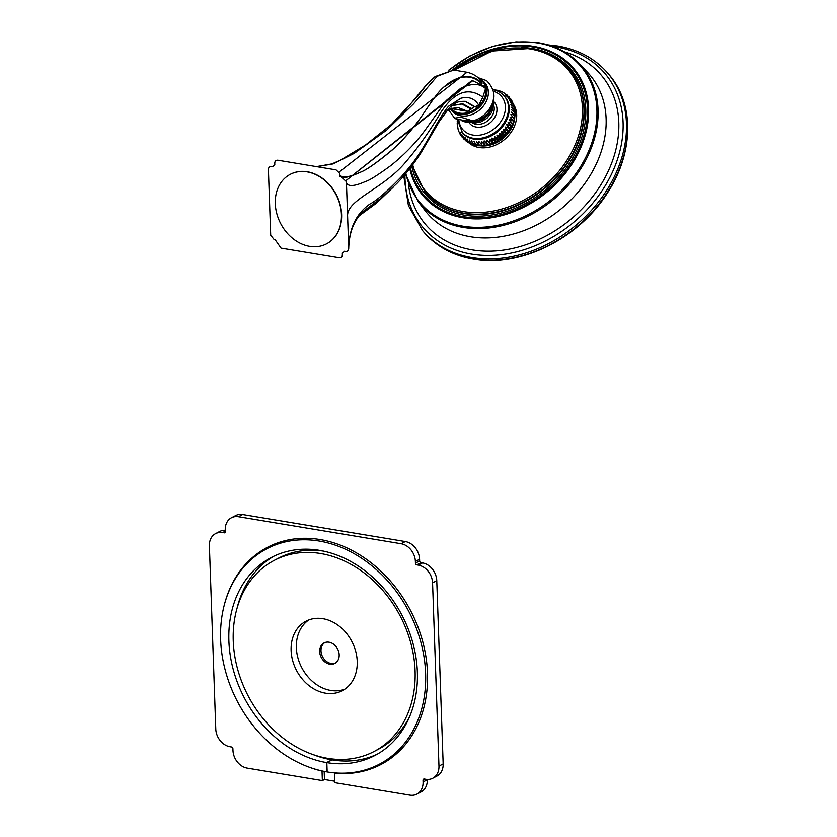 <?xml version="1.0" encoding="UTF-8"?>
<svg xmlns="http://www.w3.org/2000/svg" width="837" height="837" viewBox="0 0 837 837"><rect width="100%" height="100%" fill="white"/><g stroke="black" fill="none" stroke-linecap="round" stroke-linejoin="round"><path stroke-width="1.26" d="M427.268 779.435L427.288 779.781A16.269 12.963 62.5 0 1 421.074 791.938L416.868 794.125A16.269 12.963 -117.5 0 0 423.083 781.978L423.02 780.293A1.569 1.245 62.5 0 1 424.286 779.027L425.782 779.278A16.269 12.963 -117.5 0 0 432.75 778.253A16.269 12.963 -117.5 0 0 438.965 766.096L432.562 582.855A16.269 12.963 -117.5 0 0 418.301 565.121L416.816 564.87A1.569 1.245 62.5 0 1 415.434 563.165L419.64 560.968A1.569 1.245 -117.5 0 0 421.021 562.684L422.507 562.924A16.269 12.963 62.5 0 1 436.768 580.669L443.16 763.909A16.269 12.963 62.5 0 1 436.956 776.066L432.75 778.253M242.646 514.535L238.451 516.722A16.269 12.963 -117.5 0 0 231.472 517.747L235.678 515.561A16.269 12.963 62.5 0 1 242.646 514.535L405.328 541.56A16.269 12.963 62.5 0 1 419.588 559.294L419.64 560.968M225.31 531.171L222.569 532.604A16.269 12.963 -117.5 0 0 215.59 533.619L219.796 531.432A16.269 12.963 62.5 0 1 225.279 530.26M309.219 767.205A122.516 97.584 62.5 0 0 322.025 771.086L322.36 780.607L247.229 768.125A16.269 12.963 -117.5 0 1 232.968 750.391L232.906 748.717A1.569 1.245 62.5 0 0 231.535 747.002L230.039 746.761A16.269 12.963 -117.5 0 1 215.779 729.017L209.386 545.776A16.269 12.963 -117.5 0 1 215.59 533.619M224.473 604.314A122.516 97.584 62.5 0 1 267.62 547.252A122.516 97.584 62.5 0 1 320.111 539.551A122.516 97.584 62.5 0 1 422.675 641.477A122.516 97.584 62.5 0 1 380.72 764.62A122.516 97.584 62.5 0 1 334.423 773.147L334.905 772.896M222.569 532.604L225.195 532.259M231.472 517.747A16.269 12.963 -117.5 0 0 225.268 529.905L225.32 531.579A1.569 1.245 62.5 0 1 224.054 532.845M238.451 516.722L401.122 543.747A16.269 12.963 -117.5 0 1 415.382 561.481L415.434 563.165M334.423 773.147L334.758 782.668L409.9 795.15A16.269 12.963 -117.5 0 0 416.868 794.125M382.802 763.49A122.516 97.584 62.5 0 1 370.195 768.282M322.36 780.607L324.463 779.519L334.706 781.214M324.463 779.519L324.181 771.4M269.744 546.195A122.516 97.584 -117.5 0 0 258.581 553.77M323.584 551.133A107.816 85.876 -117.5 0 0 278.616 558.112L274.41 560.298A107.816 85.876 62.5 0 1 320.592 553.519A107.816 85.876 62.5 0 1 410.852 643.214A107.816 85.876 62.5 0 1 373.93 751.584A107.816 85.876 62.5 0 1 327.748 758.364A107.816 85.876 62.5 0 1 237.488 668.658A107.816 85.876 62.5 0 1 274.41 560.298M409.659 716.566A107.816 85.876 62.5 0 1 378.136 749.387L373.93 751.584M377.288 754.179A111.729 89.004 -117.5 0 1 332.08 759.891L326.828 762.633L327.152 771.944A121.532 96.81 -117.5 0 0 379.213 764.296L384.476 761.565A121.532 96.81 -117.5 0 0 396.006 754.2M284.936 540.712A121.532 96.81 -117.5 0 0 272.276 545.933L267.024 548.664A121.532 96.81 -117.5 0 0 225.352 670.625A121.532 96.81 -117.5 0 0 326.796 771.881L327.141 771.704M331.766 760.059L326.493 762.58L326.796 771.881M274.201 556.05A111.729 89.004 -117.5 0 0 237.07 608.185M313.289 754.671A111.729 89.004 -117.5 0 0 331.755 759.839M291.109 650.443A39.203 31.231 62.5 0 1 306.08 621.159A39.203 31.231 62.5 0 1 339.351 626.243A39.203 31.231 62.5 0 1 357.232 661.429A39.203 31.231 62.5 0 1 342.27 690.713A39.203 31.231 62.5 0 1 308.999 685.629A39.203 31.231 62.5 0 1 291.109 650.443M344.813 689.196A39.203 31.231 62.5 0 1 296.361 647.712A39.203 31.231 62.5 0 1 308.79 619.945M339.184 654.827A11.561 9.207 -117.5 0 0 333.9 644.448A11.561 9.207 -117.5 0 0 324.086 642.942A11.561 9.207 -117.5 0 0 319.671 651.584A11.561 9.207 -117.5 0 0 324.955 661.962A11.561 9.207 -117.5 0 0 334.769 663.459A11.561 9.207 -117.5 0 0 339.184 654.827M324.766 642.628A11.561 9.207 -117.5 0 0 321 650.893A11.561 9.207 -117.5 0 0 335.407 663.082M326.828 762.633A111.729 89.004 -117.5 0 0 374.694 755.602A111.729 89.004 -117.5 0 0 402.074 615.404A111.729 89.004 -117.5 0 0 271.544 557.369A111.729 89.004 -117.5 0 0 233.23 669.485A111.729 89.004 -117.5 0 0 326.493 762.58M379.213 764.296A121.532 96.81 -117.5 0 0 409 611.805A121.532 96.81 -117.5 0 0 267.024 548.664M405.432 173.918L418.019 201.393L425.102 210.6A106.738 83.554 139.7 0 0 470.488 236.756A106.738 83.554 -40.3 0 0 584.864 183.449A106.738 83.554 -40.3 0 0 587.731 72.557L579.79 64.072A106.173 83.114 -40.3 0 0 538.714 42.865M480.909 145.868A27.841 21.793 -40.3 0 0 514.786 117.107M514.901 116.364L514.378 118.896L510.79 114.669C514.127 114.271 515.32 115.673 514.378 118.896L513.719 121.438L510.131 117.211C513.594 116.992 514.786 118.394 513.719 121.438L512.809 123.97C512.579 124.556 511.386 123.154 509.22 119.743C512.799 119.701 513.991 121.114 512.809 123.97L508.708 131.21L495.598 142.259C493.202 143.232 492.01 141.819 492.03 138.021C495.483 140.061 496.676 141.474 495.619 142.259L492.03 138.021M457.368 119.503L462.526 132.884A27.841 21.793 -40.3 0 0 473.847 139.068A27.841 21.793 -40.3 0 0 507.222 118.77A27.841 21.793 -40.3 0 0 504.962 96.862L504.261 96.035C501.248 92.562 497.324 90.406 492.491 89.58M457.368 119.858L457.284 120.497M457.316 122.014L457.211 123.405M457.42 124.776L457.452 126.282M457.829 127.517L458.111 129.348M458.55 130.216L458.979 131.89M459.597 132.811L460.162 134.328M460.967 135.28L460.193 134.391L460.507 132.79L461.605 136.577L461.857 134.611L463.426 138.743L463.416 136.253L465.393 140.553M462.641 137.55L461.605 136.577M464.598 139.591L463.426 138.743M466.784 141.359L465.466 140.616L465.184 137.686L467.601 142.144M469.159 142.845L467.757 142.238L467.13 138.921C468.563 142.667 469.756 144.069 470.718 143.148M471.691 144.016L469.955 143.43M470.248 143.587L469.243 139.925C470.928 143.577 472.12 144.989 472.832 144.152M474.328 144.895L472.424 144.424M472.915 144.623L471.503 140.689C473.428 144.236 474.631 145.638 475.092 144.916M477.027 145.46L475.709 145.356L473.888 141.223C476.054 144.634 477.247 146.036 477.477 145.45M479.768 145.753L478.586 145.764L476.379 141.505L479.967 145.732M482.53 145.764C479.193 146.161 477.99 144.749 478.942 141.537L482.53 145.764L479.936 145.847M495.598 142.259L493.045 143.42C490.419 144.33 489.216 142.918 489.457 139.193C492.784 141.463 493.976 142.876 493.045 143.42L490.43 144.372C487.594 145.178 486.402 143.765 486.841 140.145C490.011 142.635 491.204 144.048 490.43 144.372L487.783 145.073C484.759 145.774 483.566 144.362 484.194 140.846C487.197 143.556 488.389 144.968 487.783 145.073L485.146 145.544C481.955 146.098 480.752 144.686 481.557 141.317L485.146 145.544L482.583 145.826M498.12 140.867C495.922 141.892 494.73 140.48 494.531 136.64C498.088 138.44 499.291 139.852 498.12 140.867L494.531 136.64M500.516 139.277C498.559 140.334 497.366 138.921 496.927 135.05C500.578 136.609 501.771 138.021 500.516 139.277L496.927 135.05M502.796 137.498C501.081 138.555 499.888 137.142 499.208 133.271C502.922 134.59 504.115 136.002 502.796 137.498L499.208 133.271M504.931 135.552C503.466 136.588 502.273 135.175 501.342 131.325C505.098 132.403 506.291 133.815 504.931 135.552L501.342 131.325M506.908 133.449C505.694 134.443 504.502 133.041 503.319 129.222C507.076 130.07 508.279 131.472 506.908 133.449L503.319 129.222M508.697 131.221C507.735 132.152 506.542 130.739 505.109 126.994C508.854 127.601 510.057 129.013 508.697 131.221L505.109 126.994M510.288 128.888C509.576 129.725 508.383 128.312 506.699 124.661C510.413 125.037 511.606 126.45 510.288 128.888L506.699 124.661M511.658 126.46C511.198 127.182 509.995 125.77 508.069 122.233C511.731 122.401 512.924 123.813 511.658 126.46L508.069 122.233M514.786 116.364L511.198 112.127L515.048 115.035L514.828 116.186M514.933 113.853C515.54 113.738 514.337 112.336 511.344 109.626L515.132 112.137L515.017 113.445M514.818 111.415C515.592 111.091 514.399 109.678 511.229 107.188L514.891 109.26L514.912 110.683M514.776 108.705L514.891 109.26M514.441 109.051C515.372 108.496 514.18 107.094 510.852 104.824L514.326 106.445L514.504 107.931M513.824 106.791C514.881 106.006 513.677 104.604 510.235 102.564L513.426 103.746L513.782 105.242M513.353 103.568L509.356 100.43L512.223 101.214L512.736 102.637M512.171 101.131L508.237 98.442L510.727 98.881L511.365 100.178M510.727 98.881L506.898 96.621L508.969 96.778L509.691 97.908M508.938 96.747L505.328 94.979L506.992 94.937L507.745 95.868M506.94 94.895L505.558 94.1M504.742 93.315L503.173 92.614M502.378 92.028L500.641 91.442M499.919 91.024L498.005 90.563M497.586 90.323L495.305 89.988M493.82 89.695L493.035 89.674M512.809 123.97L509.22 119.743M493.663 101.528A16.269 12.733 139.7 0 1 493.997 118.572A16.269 12.733 139.7 0 1 476.305 127.067A16.269 12.733 139.7 0 1 468.961 122.484M486.841 100.116A21.563 16.876 139.7 0 1 470.499 115.035A21.563 16.876 139.7 0 1 452.21 111.049L450.798 109.375A21.563 16.876 -40.3 0 0 469.076 113.361A21.563 16.876 -40.3 0 0 485.418 98.442A21.563 16.876 -40.3 0 0 483.671 81.471L485.094 83.145A21.563 16.876 -40.3 0 1 486.841 100.116M455.945 118.927L454.606 118.174L460.842 117.19L470.3 120.078L470.112 121.595L455.945 118.927M470.112 121.595C480.292 119.524 487.584 113.706 491.978 104.165C495.828 96.234 494.05 88.398 486.642 80.666L479.434 78.123M316.794 166.678L333.136 163.906L354.239 153.359L386.506 130.227L413.488 103.934L437.123 76.303L453.685 70.036L466.973 72.254C472.727 73.489 477.676 76.512 481.809 81.315L482.028 83.501C476.075 76.889 468.26 75.027 458.561 77.914L443.6 87.184C437.72 92.729 435.679 95.784 424.903 111.394C415.947 125.184 405.328 137.781 393.045 149.174C376.399 163.058 365.277 170.811 359.69 172.443C347.962 177.81 341.255 178.396 339.56 174.211L339.602 175.32C341.36 178.919 348.255 177.894 360.297 172.244C365.915 170.382 376.472 163.048 391.936 150.252C404.459 138.837 415.204 126.272 424.171 112.524C432.865 99.488 438.912 91.484 442.292 88.523C447.324 83.7 452.221 80.404 456.992 78.647C466.973 75.225 475.249 77.035 481.798 84.056L481.129 80.844M451.865 108.371L467.663 111.29L474.119 106.686L475.238 106.874L478.701 105.138L482.803 97.207L485.565 88.555L485.083 86.786L484.089 86.284M451.928 105.472L462.694 103.767L471.398 108.601M342.333 253.067L342.364 254.553C342.333 256.928 341.266 258.005 339.163 257.775L281.033 248.118L275.174 239.738L274.159 239.57L270.696 235.239L268.405 169.796C268.436 167.442 269.514 166.364 271.648 166.584L272.6 166.741L274.798 164.554L274.756 163.445C274.787 161.091 275.875 160.013 277.999 160.233L336.055 169.88L339.393 173.05L339.56 174.211M466.973 72.254L339.037 172.129M345.901 180.646L472.089 80.404L485.083 86.786L485.46 89.036M346.434 182.769L347.575 215.486C347.533 199.06 384.329 188.597 406.562 161.018C418.448 147.145 429.915 130.886 440.942 112.263C454.512 91.704 468.458 86.682 482.803 97.207L485.565 88.555C479.643 83.166 471.336 83.104 460.653 88.345L446.184 100.586L426.431 128.291C417.088 141.516 405.286 153.893 391.015 165.423C377.539 175.278 369.075 180.614 365.612 181.43C354.522 186.379 348.129 186.829 346.434 182.769L346.246 181.545L339.602 175.32L339.759 176.241M345.911 180.677L472.936 80.54M347.575 215.486L348.726 248.202C349.155 228.417 356.185 213.717 369.818 204.092C376.42 200.744 386.914 191.631 401.289 176.785C414.692 161.395 419.839 154.081 432.08 132.058C441.549 115.537 447.282 106.78 449.27 105.776L460.779 98.274C468.699 96.224 474.673 98.504 478.701 105.138L478.513 105.41M342.333 253.266L344.499 251.257L345.524 251.424C347.617 251.655 348.684 250.577 348.726 248.202L348.726 248.474C349.05 235.166 352.45 224.389 358.937 216.145L363.216 211.458L382.028 197.406L396.759 183.575C405.38 174.703 413.478 164.418 421.032 152.732L439.362 121.375L449.521 107.534L454.951 103.485C456.971 101.915 460.465 101.204 465.414 101.35L475.238 106.874A1.172 0.607 99.3 0 0 475.468 107.01L475.468 107.01A1.172 0.607 99.3 0 0 475.803 106.895M482.625 97.626L478.795 105.389L474.349 106.833A1.172 0.607 99.3 0 1 474.119 106.686L465.194 101.319M451.572 105.744L461.972 104.018L471.126 109.166M445.828 111.666L449.678 109.239L455.506 107.67L458.655 107.795L467.663 111.29A1.172 0.565 92.8 0 0 467.862 111.373L467.862 111.373A1.172 0.565 92.8 0 0 468.124 111.258M474.621 106.77A1.172 0.607 99.3 0 1 474.349 106.833L467.862 111.373L452.838 108.883A1.172 0.649 106.4 0 1 452.702 108.81L452.2 108.266M326.556 243.839A39.203 31.231 -117.5 0 0 326.66 243.776A39.203 31.231 -117.5 0 0 340.084 204.374A39.203 31.231 -117.5 0 0 307.263 171.752A39.203 31.231 -117.5 0 0 290.47 174.222A39.203 31.231 -117.5 0 0 290.366 174.274M307.053 171.867A39.203 31.231 -117.5 0 0 290.261 174.337A39.203 31.231 -117.5 0 0 276.827 213.738A39.203 31.231 -117.5 0 0 309.659 246.36A39.203 31.231 62.5 0 0 326.451 243.891A39.203 31.231 62.5 0 0 339.874 204.479A39.203 31.231 62.5 0 0 307.053 171.867M513.719 121.438L510.131 117.211M514.378 118.896L510.79 114.669M485.146 145.544L481.557 141.317M487.783 145.073L484.194 140.846M490.43 144.372L486.841 140.145M493.045 143.42L489.457 139.193M427.288 779.781L423.083 781.978M423.02 780.293L425.175 779.174M443.16 763.909L438.965 766.096M436.768 580.669L432.562 582.855M422.507 562.924L418.301 565.121M416.816 564.87L421.021 562.684M419.588 559.294L415.382 561.481M405.328 541.56L401.122 543.747M609.012 74.639C634.572 103.788 633.745 153.098 607.39 192.981C578.859 238.65 520.08 267.777 473.491 259.146C452.89 255.588 436.286 246.517 423.7 231.943A121.532 95.136 -40.3 0 0 473.114 258.915A121.532 95.136 -40.3 0 0 602.023 200.053A121.532 95.136 -40.3 0 0 609.012 74.639L607.903 73.342C595.233 58.684 578.566 49.571 557.892 46.004L547.848 44.853M607.903 73.342A121.532 95.136 -40.3 0 1 600.924 198.756A121.532 95.136 -40.3 0 1 472.005 257.608A121.532 95.136 139.7 0 1 422.591 230.635L423.7 231.943M404.951 174.494A119.178 93.294 139.7 0 0 471.629 254.134A119.178 93.294 -40.3 0 0 614.546 167.254A119.178 93.294 -40.3 0 0 556.438 46.977A119.178 93.294 139.7 0 0 552.713 46.433M564.284 51.8A115.265 90.229 -40.3 0 1 608.269 171.104A115.265 90.229 -40.3 0 1 472.33 249.907A115.265 90.229 139.7 0 1 408.425 184.098M418.019 201.393A106.173 83.114 -40.3 0 0 463.164 227.402A106.173 83.114 -40.3 0 0 576.944 174.389A106.173 83.114 -40.3 0 0 579.79 64.072C569.024 52.721 555.255 45.616 538.505 42.739L516.031 41.85L492.7 46.338L469.85 55.943L448.799 70.099M405.84 173.437A105.368 82.476 -40.3 0 0 463.018 226.189A105.368 82.476 -40.3 0 0 589.363 149.384A105.368 82.476 -40.3 0 0 537.992 43.043A105.368 82.476 -40.3 0 0 449.166 70.046M409.753 168.624A98.651 77.224 -40.3 0 0 463.238 217.798A98.651 77.224 -40.3 0 0 581.527 145.879A98.651 77.224 -40.3 0 0 533.431 46.328A98.651 77.224 -40.3 0 0 510.434 45.7A98.651 77.224 -40.3 0 0 452.388 69.921M410.392 167.808A97.636 76.429 -40.3 0 0 463.363 216.647A97.636 76.429 -40.3 0 0 580.449 145.471A97.636 76.429 -40.3 0 0 532.845 46.935A97.636 76.429 -40.3 0 0 453.037 69.963M521.357 47.447A95.857 75.037 139.7 0 1 532.206 48.483A95.857 75.037 139.7 0 1 578.942 145.22A95.857 75.037 139.7 0 1 464.001 215.099A95.857 75.037 139.7 0 1 411.762 166.04M569.652 69.764A94.675 74.116 139.7 0 1 569.809 69.963A94.675 74.116 139.7 0 1 564.368 167.662A94.675 74.116 139.7 0 1 463.939 213.519A94.675 74.116 139.7 0 1 425.447 192.5A94.675 74.116 139.7 0 1 425.28 192.311M412.139 165.527L425.123 192.112A94.675 74.116 -40.3 0 0 463.614 213.132A94.675 74.116 -40.3 0 0 564.044 167.274A94.675 74.116 -40.3 0 0 569.484 69.576A94.675 74.116 -40.3 0 0 530.993 48.567M412.746 164.722A93.577 73.248 -40.3 0 0 463.531 211.615A93.577 73.248 -40.3 0 0 575.751 143.399A93.577 73.248 -40.3 0 0 530.124 48.964A93.577 73.248 -40.3 0 0 454.753 70.182M468.73 142.698A29.63 23.185 -40.3 0 0 479.046 147.5A29.63 23.185 -40.3 0 0 509.471 134.433A29.63 23.185 -40.3 0 0 513.698 104.656M461.825 132.058A27.841 21.793 -40.3 0 0 473.135 138.241A27.841 21.793 -40.3 0 0 502.66 124.755A27.841 21.793 -40.3 0 0 504.261 96.035M458.843 119.973A25.487 19.952 -40.3 0 0 473.031 135.071A25.487 19.952 -40.3 0 0 503.079 117.651A25.487 19.952 -40.3 0 0 493.359 91.275M493.37 104.541A14.386 11.258 -40.3 0 1 490.22 118.488A14.386 11.258 -40.3 0 1 475.96 124.232A14.386 11.258 139.7 0 1 471.984 122.694M461.909 120.737A21.563 16.876 -40.3 0 0 492.208 106.445A21.563 16.876 -40.3 0 0 493.684 97.333M451.174 108.611A20.779 16.269 -40.3 0 0 468.783 112.304A20.779 16.269 -40.3 0 0 484.445 97.96A20.779 16.269 -40.3 0 0 479.381 78.783M451.635 108.161L452.838 108.883A1.172 0.649 106.4 0 0 453.005 108.894M473.554 122.087A17.148 13.423 -40.3 0 0 492.522 105.985M403.748 175.896L408.425 205.609L422.591 230.635M510.434 45.7L480.396 53.463L452.367 69.91M569.809 69.963L569.484 69.576C559.702 58.245 546.791 51.193 530.763 48.42L491.915 51.047L454.209 70.109M457.295 120.413L457.211 121.721M457.201 123.321L457.253 124.336M457.441 126.199L457.557 126.942M474.746 145.136L475.709 145.356M477.32 145.617L478.586 145.764M515.048 115.035L515.121 113.738M515.132 112.137L515.079 111.122M500.097 91.066L499.417 90.835M495.012 89.831L493.746 89.695M493.307 103.432L492.574 109.919L491.225 113.037L486.977 118.279L480.909 121.888L475.552 122.966L470.907 122.443M461.825 120.727L479.026 120.287L492.271 106.623L493.704 97.082M448.527 109.846L454.606 118.174M483.671 81.471L477.749 77.381M425.824 85.541L401.833 114.502M316.438 166.615L331.965 163.885L340.701 160.024L365.539 145.01L391.434 124.41L417.653 96.265L427.268 83.899L435.094 76.575L453.685 70.036M359.251 215.747L376.409 203.192L393.118 187.279"/></g></svg>
